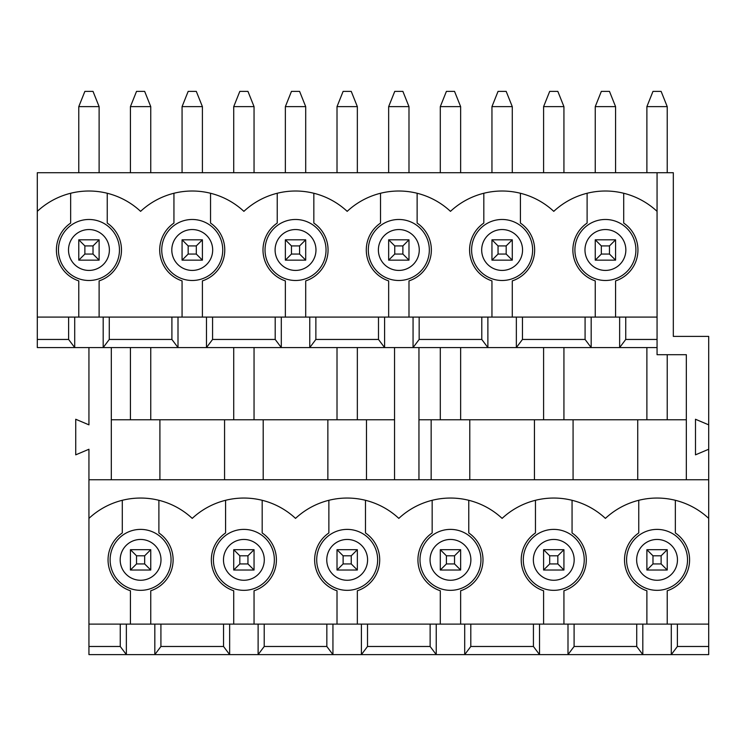 <?xml version="1.0" encoding="UTF-8"?>
<svg xmlns="http://www.w3.org/2000/svg" width="746" height="746" viewBox="0 0 746 746"><rect width="100%" height="100%" fill="white"/><g stroke="black" fill="none" stroke-linecap="round" stroke-linejoin="round"><path stroke-width="1.12" d="M84.876 91.385L93.017 91.385L99.115 106.631L78.778 106.631L84.876 91.385M84.876 254.05L93.017 254.05L93.017 245.919L84.876 245.919L84.876 254.05L78.778 260.149L78.778 239.82L84.876 245.919M93.017 254.05L99.115 260.149L78.778 260.149M78.778 239.82L99.115 239.82L93.017 245.919M99.115 239.82L99.115 260.149M78.778 106.631L78.778 172.718M99.115 106.631L99.115 172.718M188.169 91.385L196.301 91.385L202.408 106.631L182.071 106.631L188.169 91.385M188.169 254.05L196.301 254.05L196.301 245.919L188.169 245.919L188.169 254.05L182.071 260.149L182.071 239.82L188.169 245.919M196.301 254.05L202.408 260.149L182.071 260.149M182.071 239.82L202.408 239.82L196.301 245.919M202.408 239.82L202.408 260.149M182.071 106.631L182.071 172.718M202.408 106.631L202.408 172.718M291.462 91.385L299.594 91.385L305.701 106.631L285.364 106.631L291.462 91.385M291.462 254.05L299.594 254.05L299.594 245.919L291.462 245.919L291.462 254.05L285.364 260.149L285.364 239.82L291.462 245.919M299.594 254.05L305.701 260.149L285.364 260.149M285.364 239.82L305.701 239.82L299.594 245.919M305.701 239.82L305.701 260.149M285.364 106.631L285.364 172.718M305.701 106.631L305.701 172.718M394.755 91.385L402.887 91.385L408.985 106.631L388.657 106.631L394.755 91.385M394.755 254.05L402.887 254.05L402.887 245.919L394.755 245.919L394.755 254.05L388.657 260.149L388.657 239.82L394.755 245.919M402.887 254.05L408.985 260.149L388.657 260.149M388.657 239.82L408.985 239.82L402.887 245.919M408.985 239.82L408.985 260.149M388.657 106.631L388.657 172.718M408.985 106.631L408.985 172.718M498.048 91.385L506.18 91.385L512.278 106.631L491.95 106.631L498.048 91.385M498.048 254.05L506.18 254.05L506.18 245.919L498.048 245.919L498.048 254.05L491.95 260.149L491.95 239.82L498.048 245.919M506.18 254.05L512.278 260.149L491.95 260.149M491.95 239.82L512.278 239.82L506.18 245.919M512.278 239.82L512.278 260.149M491.95 106.631L491.95 172.718M512.278 106.631L512.278 172.718M601.341 91.385L609.473 91.385L615.571 106.631L595.243 106.631L601.341 91.385M601.341 254.05L609.473 254.05L609.473 245.919L601.341 245.919L601.341 254.05L595.243 260.149L595.243 239.82L601.341 245.919M609.473 254.05L615.571 260.149L595.243 260.149M595.243 239.82L615.571 239.82L609.473 245.919M615.571 239.82L615.571 260.149M595.243 106.631L595.243 172.718M615.571 106.631L615.571 172.718M144.659 555.798L150.757 549.699L150.757 570.028L144.659 563.929L144.659 555.798L136.527 555.798L136.527 563.929L144.659 563.929M150.757 570.028L130.429 570.028L130.429 549.699L136.527 555.798M130.429 570.028L136.527 563.929M130.429 549.699L150.757 549.699M130.429 106.631L150.757 106.631L144.659 91.385L136.527 91.385L130.429 106.631L130.429 172.718M130.429 347.58L130.429 419.765M150.757 106.631L150.757 172.718M150.757 347.58L150.757 419.765M247.952 555.798L254.05 549.699L254.05 570.028L247.952 563.929L247.952 555.798L239.82 555.798L239.82 563.929L247.952 563.929M254.05 570.028L233.722 570.028L233.722 549.699L239.82 555.798M233.722 570.028L239.82 563.929M233.722 549.699L254.05 549.699M233.722 106.631L254.05 106.631L247.952 91.385L239.82 91.385L233.722 106.631L233.722 172.718M233.722 347.58L233.722 419.765M254.05 106.631L254.05 172.718M254.05 347.58L254.05 419.765M351.245 555.798L357.343 549.699L357.343 570.028L351.245 563.929L351.245 555.798L343.113 555.798L343.113 563.929L351.245 563.929M357.343 570.028L337.015 570.028L337.015 549.699L343.113 555.798M337.015 570.028L343.113 563.929M337.015 549.699L357.343 549.699M337.015 106.631L357.343 106.631L351.245 91.385L343.113 91.385L337.015 106.631L337.015 172.718M337.015 347.58L337.015 419.765M357.343 106.631L357.343 172.718M357.343 347.58L357.343 419.765M454.538 555.798L460.636 549.699L460.636 570.028L454.538 563.929L454.538 555.798L446.406 555.798L446.406 563.929L454.538 563.929M460.636 570.028L440.299 570.028L440.299 549.699L446.406 555.798M440.299 570.028L446.406 563.929M440.299 549.699L460.636 549.699M440.299 106.631L460.636 106.631L454.538 91.385L446.406 91.385L440.299 106.631L440.299 172.718M440.299 347.58L440.299 419.765M460.636 106.631L460.636 172.718M460.636 347.58L460.636 419.765M557.831 555.798L563.929 549.699L563.929 570.028L557.831 563.929L557.831 555.798L549.699 555.798L549.699 563.929L557.831 563.929M563.929 570.028L543.592 570.028L543.592 549.699L549.699 555.798M543.592 570.028L549.699 563.929M543.592 549.699L563.929 549.699M543.592 106.631L563.929 106.631L557.831 91.385L549.699 91.385L543.592 106.631L543.592 172.718M543.592 347.58L543.592 419.765M563.929 106.631L563.929 172.718M563.929 347.58L563.929 419.765M661.124 555.798L667.222 549.699L667.222 570.028L661.124 563.929L661.124 555.798L652.983 555.798L652.983 563.929L661.124 563.929M667.222 570.028L646.885 570.028L646.885 549.699L652.983 555.798M646.885 570.028L652.983 563.929M646.885 549.699L667.222 549.699M646.885 106.631L667.222 106.631L661.124 91.385L652.983 91.385L646.885 106.631L646.885 172.718M646.885 347.58L646.885 419.765M667.222 106.631L667.222 172.718M667.222 354.704L667.222 419.765M150.757 624.113L150.757 590.767A32.535 32.535 0 0 0 158.889 532.961L158.889 500.296M686.329 419.765L418.954 419.765M642.819 624.113L88.942 624.113L88.942 646.484L120.255 646.484L126.363 654.615L154.823 654.615L160.922 646.484L223.548 646.484L229.647 654.615L258.116 654.615L264.215 646.484L326.841 646.484L332.94 654.615L361.409 654.615L367.508 646.484L430.134 646.484L436.233 654.615L464.702 654.615L470.801 646.484L533.427 646.484L539.526 654.615L567.995 654.615L574.094 646.484L636.72 646.484L642.819 654.615L671.288 654.615L677.387 646.484L708.7 646.484L708.7 654.615L671.288 654.615L671.288 624.113L642.819 624.113L642.819 654.615L567.995 654.615L567.995 624.113M88.942 624.113L88.942 518.386A75.756 75.756 0 0 1 192.235 518.386A75.756 75.756 0 0 1 295.528 518.386A75.756 75.756 0 0 1 398.821 518.386A75.756 75.756 0 0 1 502.114 518.386A75.756 75.756 0 0 1 605.407 518.386A75.756 75.756 0 0 1 708.7 518.386L708.7 624.113L671.288 624.113M394.55 419.765L111.313 419.765M432.167 500.296L432.167 532.961A32.535 32.535 0 0 0 440.299 590.767L440.299 624.113M460.636 624.113L460.636 590.767A32.535 32.535 0 0 0 468.768 532.961L468.768 500.296M361.409 624.113L361.409 654.615L436.233 654.615L436.233 624.113M367.508 624.113L367.508 646.484M332.94 624.113L332.94 654.615L258.116 654.615L258.116 624.113M326.841 624.113L326.841 646.484M327.858 419.765L327.858 479.753M366.491 479.753L366.491 419.765M328.874 500.296L328.874 532.961A32.535 32.535 0 0 0 337.015 590.767L337.015 624.113M357.343 624.113L357.343 590.767A32.535 32.535 0 0 0 365.475 532.961L365.475 500.296M264.215 624.113L264.215 646.484M229.647 624.113L229.647 654.615L154.823 654.615L154.823 624.113M223.548 624.113L223.548 646.484M224.565 419.765L224.565 479.753M263.198 479.753L263.198 419.765M225.581 500.296L225.581 532.961A32.535 32.535 0 0 0 233.722 590.767L233.722 624.113M254.05 624.113L254.05 590.767A32.535 32.535 0 0 0 262.182 532.961L262.182 500.296M585.078 317.087L74.712 317.087L74.712 347.58L37.3 347.58L37.3 211.351A75.756 75.756 0 0 1 140.593 211.351A75.756 75.756 0 0 1 243.886 211.351A75.756 75.756 0 0 1 347.179 211.351A75.756 75.756 0 0 1 450.472 211.351A75.756 75.756 0 0 1 553.765 211.351A75.756 75.756 0 0 1 657.058 211.351L657.058 317.087L619.637 317.087L619.637 347.58L625.745 339.449L657.058 339.449L657.058 347.58L516.353 347.58L522.452 339.449L585.078 339.449L591.177 347.58L591.177 317.087L585.078 317.087L585.078 339.449M625.745 317.087L625.745 339.449M619.637 317.087L591.177 317.087M587.111 193.261L587.111 223.082A32.535 32.535 0 0 0 595.243 280.888L595.243 317.087M615.571 317.087L615.571 280.888A32.535 32.535 0 0 0 623.712 223.082L623.712 193.261M516.353 317.087L516.353 347.58L413.06 347.58L419.159 339.449L481.785 339.449L487.884 347.58L487.884 317.087M522.452 317.087L522.452 339.449M481.785 317.087L481.785 339.449M483.818 193.261L483.818 223.082A32.535 32.535 0 0 0 491.95 280.888L491.95 317.087M512.278 317.087L512.278 280.888A32.535 32.535 0 0 0 520.419 223.082L520.419 193.261M413.06 317.087L413.06 347.58L309.767 347.58L315.866 339.449L378.492 339.449L384.591 347.58L384.591 317.087M419.159 317.087L419.159 339.449M378.492 317.087L378.492 339.449M380.525 193.261L380.525 223.082A32.535 32.535 0 0 0 388.657 280.888L388.657 317.087M408.985 317.087L408.985 280.888A32.535 32.535 0 0 0 417.126 223.082L417.126 193.261M309.767 317.087L309.767 347.58L206.474 347.58L212.573 339.449L275.199 339.449L281.298 347.58L281.298 317.087M315.866 317.087L315.866 339.449M275.199 317.087L275.199 339.449M277.232 193.261L277.232 223.082A32.535 32.535 0 0 0 285.364 280.888L285.364 317.087M305.701 317.087L305.701 280.888A32.535 32.535 0 0 0 313.833 223.082L313.833 193.261M206.474 317.087L206.474 347.58L103.181 347.58L109.28 339.449L171.906 339.449L178.005 347.58L178.005 317.087M212.573 317.087L212.573 339.449M171.906 317.087L171.906 339.449M173.939 193.261L173.939 223.082A32.535 32.535 0 0 0 182.071 280.888L182.071 317.087M202.408 317.087L202.408 280.888A32.535 32.535 0 0 0 210.54 223.082L210.54 193.261M160.922 624.113L160.922 646.484M126.363 624.113L126.363 654.615L88.942 654.615L88.942 646.484M120.255 624.113L120.255 646.484M103.181 317.087L103.181 347.58L74.712 347.58L68.613 339.449L68.613 317.087L37.3 317.087M109.28 317.087L109.28 339.449M74.712 317.087L68.613 317.087M159.905 479.753L159.905 419.765M122.288 500.296L122.288 532.961A32.535 32.535 0 0 0 130.429 590.767L130.429 624.113M523.291 559.864A30.474 30.474 0 0 1 569.002 533.474A30.474 30.474 0 0 1 569.002 586.253A30.474 30.474 0 0 1 523.291 559.864M419.998 559.864A30.474 30.474 0 0 1 465.709 533.474A30.474 30.474 0 0 1 465.709 586.253A30.474 30.474 0 0 1 419.998 559.864A30.474 30.474 0 0 1 465.709 533.474A30.474 30.474 0 0 1 465.709 586.253A30.474 30.474 0 0 1 419.998 559.864M316.705 559.864A30.474 30.474 0 0 1 362.416 533.474A30.474 30.474 0 0 1 362.416 586.253A30.474 30.474 0 0 1 316.705 559.864A30.474 30.474 0 0 1 362.416 533.474A30.474 30.474 0 0 1 362.416 586.253A30.474 30.474 0 0 1 316.705 559.864M213.412 559.864A30.474 30.474 0 0 1 259.123 533.474A30.474 30.474 0 0 1 259.123 586.253A30.474 30.474 0 0 1 213.412 559.864A30.474 30.474 0 0 1 259.123 533.474A30.474 30.474 0 0 1 259.123 586.253A30.474 30.474 0 0 1 213.412 559.864M574.905 249.985A30.502 30.502 0 0 1 620.653 223.567A30.502 30.502 0 0 1 620.653 276.402A30.502 30.502 0 0 1 574.905 249.985A30.502 30.502 0 0 1 620.653 223.567A30.502 30.502 0 0 1 620.653 276.402A30.502 30.502 0 0 1 574.905 249.985M471.612 249.985A30.502 30.502 0 0 1 517.37 223.567A30.502 30.502 0 0 1 517.37 276.402A30.502 30.502 0 0 1 471.612 249.985A30.502 30.502 0 0 1 517.37 223.567A30.502 30.502 0 0 1 517.37 276.402A30.502 30.502 0 0 1 471.612 249.985M368.319 249.985A30.502 30.502 0 0 1 414.077 223.567A30.502 30.502 0 0 1 414.077 276.402A30.502 30.502 0 0 1 368.319 249.985A30.502 30.502 0 0 1 414.077 223.567A30.502 30.502 0 0 1 414.077 276.402A30.502 30.502 0 0 1 368.319 249.985M265.035 249.985A30.502 30.502 0 0 1 310.784 223.567A30.502 30.502 0 0 1 310.784 276.402A30.502 30.502 0 0 1 265.035 249.985A30.502 30.502 0 0 1 310.784 223.567A30.502 30.502 0 0 1 310.784 276.402A30.502 30.502 0 0 1 265.035 249.985M161.742 249.985A30.502 30.502 0 0 1 207.491 223.567A30.502 30.502 0 0 1 207.491 276.402A30.502 30.502 0 0 1 161.742 249.985A30.502 30.502 0 0 1 207.491 223.567A30.502 30.502 0 0 1 207.491 276.402A30.502 30.502 0 0 1 161.742 249.985M110.119 559.864A30.474 30.474 0 0 1 155.83 533.474A30.474 30.474 0 0 1 155.83 586.253A30.474 30.474 0 0 1 110.119 559.864A30.474 30.474 0 0 1 155.83 533.474A30.474 30.474 0 0 1 155.83 586.253A30.474 30.474 0 0 1 110.119 559.864M58.449 249.985A30.502 30.502 0 0 1 104.198 223.567A30.502 30.502 0 0 1 104.198 276.402A30.502 30.502 0 0 1 58.449 249.985M37.3 211.351L37.3 172.718L657.058 172.718L657.058 211.351M708.7 518.386L708.7 336.399L673.321 336.399L673.321 172.718L657.058 172.718M657.058 317.087L657.058 339.449M88.942 347.58L88.942 424.847L75.728 419.261L75.728 454.836L88.942 449.251L88.942 518.386M539.526 624.113L539.526 654.615L464.702 654.615L464.702 624.113M708.7 646.484L708.7 624.113M708.7 479.753L88.942 479.753M111.313 479.753L111.313 347.58M657.058 347.58L657.058 354.704L686.329 354.704L686.329 479.753M70.646 193.261L70.646 223.082A32.535 32.535 0 0 0 78.778 280.888L78.778 317.087M99.115 317.087L99.115 280.888A32.535 32.535 0 0 0 107.247 223.082L107.247 193.261M431.151 419.765L431.151 479.753M469.784 479.753L469.784 419.765M430.134 624.113L430.134 646.484M470.801 624.113L470.801 646.484M535.46 500.296L535.46 532.961A32.535 32.535 0 0 0 543.592 590.767L543.592 624.113M563.929 624.113L563.929 590.767A32.535 32.535 0 0 0 572.061 532.961L572.061 500.296M534.444 419.765L534.444 479.753M573.077 479.753L573.077 419.765M533.427 624.113L533.427 646.484M574.094 624.113L574.094 646.484M638.753 500.296L638.753 532.961A32.535 32.535 0 0 0 646.885 590.767L646.885 624.113M667.222 624.113L667.222 590.767A32.535 32.535 0 0 0 675.354 532.961L675.354 500.296M626.584 559.864A30.474 30.474 0 0 1 672.295 533.474A30.474 30.474 0 0 1 672.295 586.253A30.474 30.474 0 0 1 626.584 559.864A30.474 30.474 0 0 1 672.295 533.474A30.474 30.474 0 0 1 672.295 586.253A30.474 30.474 0 0 1 626.584 559.864M637.737 419.765L637.737 479.753M677.387 624.113L677.387 646.484M636.72 624.113L636.72 646.484M708.7 424.847L695.486 419.261L695.486 454.836L708.7 449.251M418.954 347.58L418.954 479.753M394.55 347.58L394.55 479.753M37.3 339.449L68.613 339.449M430.06 559.864A20.412 20.412 0 0 1 460.674 542.183A20.412 20.412 0 0 1 460.674 577.535A20.412 20.412 0 0 1 430.06 559.864M326.767 559.864A20.412 20.412 0 0 1 357.381 542.183A20.412 20.412 0 0 1 357.381 577.535A20.412 20.412 0 0 1 326.767 559.864M223.474 559.864A20.412 20.412 0 0 1 254.088 542.183A20.412 20.412 0 0 1 254.088 577.535A20.412 20.412 0 0 1 223.474 559.864M584.976 249.985A20.431 20.431 0 0 1 615.627 232.286A20.431 20.431 0 0 1 615.627 267.683A20.431 20.431 0 0 1 584.976 249.985M481.683 249.985A20.431 20.431 0 0 1 512.334 232.286A20.431 20.431 0 0 1 512.334 267.683A20.431 20.431 0 0 1 481.683 249.985M378.39 249.985A20.431 20.431 0 0 1 409.041 232.286A20.431 20.431 0 0 1 409.041 267.683A20.431 20.431 0 0 1 378.39 249.985M275.097 249.985A20.431 20.431 0 0 1 305.748 232.286A20.431 20.431 0 0 1 305.748 267.683A20.431 20.431 0 0 1 275.097 249.985M171.804 249.985A20.431 20.431 0 0 1 202.455 232.286A20.431 20.431 0 0 1 202.455 267.683A20.431 20.431 0 0 1 171.804 249.985M120.181 559.864A20.412 20.412 0 0 1 150.795 542.183A20.412 20.412 0 0 1 150.795 577.535A20.412 20.412 0 0 1 120.181 559.864M533.353 559.864A20.412 20.412 0 0 1 563.967 542.183A20.412 20.412 0 0 1 563.967 577.535A20.412 20.412 0 0 1 533.353 559.864M68.511 249.985A20.431 20.431 0 0 1 99.162 232.286A20.431 20.431 0 0 1 99.162 267.683A20.431 20.431 0 0 1 68.511 249.985M636.646 559.864A20.412 20.412 0 0 1 667.26 542.183A20.412 20.412 0 0 1 667.26 577.535A20.412 20.412 0 0 1 636.646 559.864"/></g></svg>

